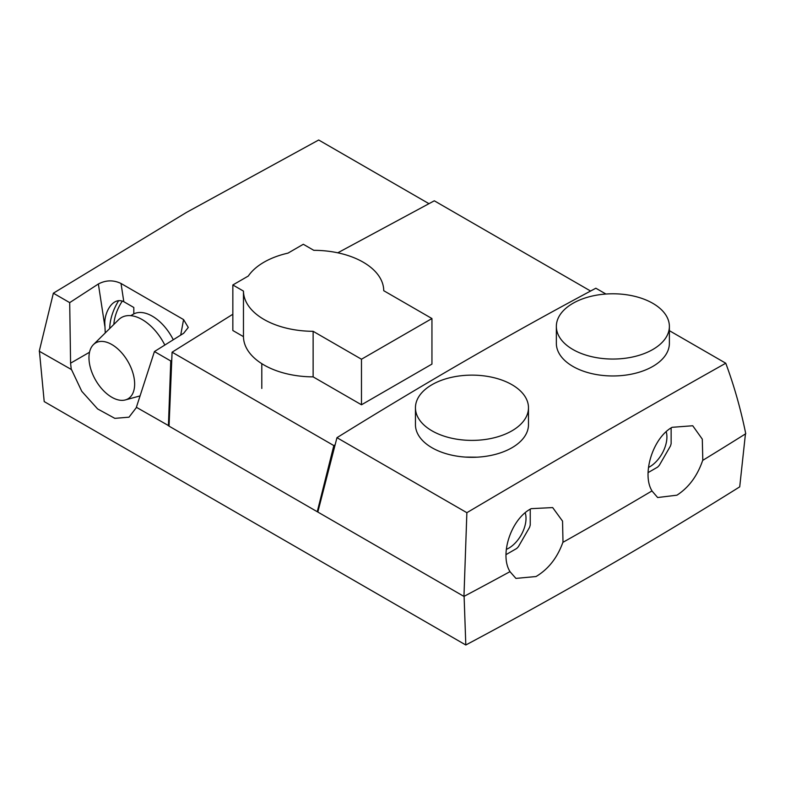 <?xml version="1.0" encoding="UTF-8"?>
<svg xmlns="http://www.w3.org/2000/svg" width="785" height="785" viewBox="0 0 785 785"><rect width="100%" height="100%" fill="white"/><g stroke="black" fill="none" stroke-linecap="round" stroke-linejoin="round"><path stroke-width="1.18" d="M232.841 284.965L232.841 330.514L243.468 336.647A70.14 40.496 0 0 0 264.005 365.005A70.14 40.496 0 0 0 313.127 376.869L313.127 331.309L361.483 359.226L431.946 318.543L383.737 290.705A70.14 40.496 0 0 0 313.794 250.327L303.314 244.272L287.997 253.123A70.14 40.496 0 0 0 248.305 276.035L232.841 284.965L243.468 291.098A70.14 40.496 0 0 0 264.005 319.456A70.14 40.496 0 0 0 313.127 331.309M243.468 336.647L243.468 291.098M313.127 376.869L361.483 404.785L431.946 364.093L431.946 318.543M361.483 404.785L361.483 359.226M528.482 407.758L528.482 424.685A56.51 32.627 180 0 1 511.928 447.754A56.51 32.627 180 0 1 450.345 454.829A56.51 32.627 180 0 1 415.451 424.685L415.451 407.758A56.51 32.627 180 0 1 432.005 384.689A56.51 32.627 180 0 1 493.598 377.614A56.51 32.627 180 0 1 528.482 407.758A56.51 32.627 180 0 1 511.928 430.837A56.51 32.627 180 0 1 450.345 437.912A56.51 32.627 180 0 1 415.451 407.758M465.328 457.086L476.946 457.184M556.349 326.413L556.349 343.339A56.51 32.627 -0 0 0 591.233 373.483A56.51 32.627 -0 0 0 652.826 366.409A56.51 32.627 -0 0 0 669.379 343.339L669.379 326.413A56.51 32.627 -0 0 0 634.486 296.269A56.51 32.627 -0 0 0 572.903 303.344A56.51 32.627 -0 0 0 556.349 326.413A56.51 32.627 -0 0 0 591.233 356.567A56.51 32.627 -0 0 0 652.826 349.492A56.51 32.627 -0 0 0 669.379 326.413M337.786 252.809L434.301 200.803L590.585 291.029M113.835 324.46A32.371 18.693 -60 0 1 122.342 301.038M109.714 328.522A38.102 22 -60 0 1 118.672 300.626M525.204 512.801A24.306 14.032 -60 0 1 508.827 548.136A24.306 14.032 -60 0 1 506.315 549.372M648.479 467.458A24.306 14.032 120 0 0 649.725 466.79A24.306 14.032 120 0 0 666.19 431.74M651.952 490.939L657.653 497.533L676.935 495.188C688.828 487.475 697.423 475.838 702.722 460.275L702.81 460.324A4782.161 2760.953 0 0 0 745.75 433.722C740.755 409.152 734.093 385.651 725.762 363.219L669.379 330.671M509.975 571.657L515.922 578.398L536.037 576.533C548.44 569.115 557.389 557.684 562.914 542.239L563.002 542.288A4782.161 2760.953 0 0 0 652.001 490.91C641.581 474.248 652.865 437.893 672.078 427.315L692.733 425.755L702.29 439.129L702.81 460.324M725.762 363.219C642.169 410.202 555.878 460.03 466.869 512.693L463.955 596.414A4782.161 2760.953 0 0 0 510.024 571.627C499.26 554.867 511.143 518.748 531.18 508.66L552.669 507.581L562.541 521.112L563.002 542.288M173.269 339.719A38.377 22.157 -120 0 0 152.3 316.169A38.377 22.157 -120 0 0 133.813 313.892L130.752 315.658M111.804 397.249A32.293 18.644 60 0 1 88.97 357.695A32.293 18.644 60 0 1 93.425 344.615A32.293 18.644 60 0 1 111.804 344.517A32.293 18.644 60 0 1 134.647 384.071A32.293 18.644 60 0 1 125.364 399.928A32.293 18.644 60 0 1 111.804 397.249M93.425 344.615L118.633 319.711A41.369 23.884 60 0 1 142.173 319.573A41.369 23.884 60 0 1 164.801 345.017M136.521 407.366L129.015 417.178L114.826 418.356L97.615 408.926L81.768 391.303L71.513 369.588L39.25 351.209L53.36 293.197L186.536 212.392L318.69 140.005L428.865 203.619M605.932 294.032L595.854 288.223C510.083 333.939 423.782 383.767 336.961 437.687L317.827 512.046L463.955 596.414M466.869 512.693L336.961 437.687M317.964 511.31L317.866 511.82M530.238 509.2L530.238 525.037A32.283 18.634 -60 0 1 529.551 527.363L518.385 546.703A32.283 18.634 -60 0 1 516.716 548.46L506.021 554.632M648.096 472.609L657.614 467.114A32.283 18.634 120 0 0 659.282 465.358L670.449 446.017A32.283 18.634 120 0 0 671.136 443.692L671.136 427.903M39.397 351.042L44.205 401.586L465.809 644.995L464.102 596.247M465.809 644.995A4778.972 2759.118 0 0 0 739.715 486.857L745.456 433.811M168.638 425.666L136.374 407.287L154.429 351.552L170.767 360.982L168.422 425.794M71.298 369.715L70.581 363.18L69.698 302.627L98.37 283.984C105.916 280.029 113.462 279.862 121.027 283.483L183.572 319.593L188.272 327.443L183.69 333.242L154.429 351.552M53.36 293.197L69.698 302.627M171.464 360.531L170.767 360.982M133.813 313.892L133.813 307.485L123.804 301.705C112.294 296.171 103.914 313.735 104.856 324.274L105.249 332.938M169.05 426.147L172.082 352.19L333.831 445.576L317.258 511.722L169.05 426.147M172.082 352.19L232.841 314.255M334.626 445.085L333.831 445.576M70.581 363.18L89.529 352.239M104.827 326.177L98.37 283.984M180.707 335.087L183.572 319.593M121.027 283.483L123.804 301.705M261.798 388.438L261.798 363.671M125.364 399.928L140.015 395.915"/></g></svg>
